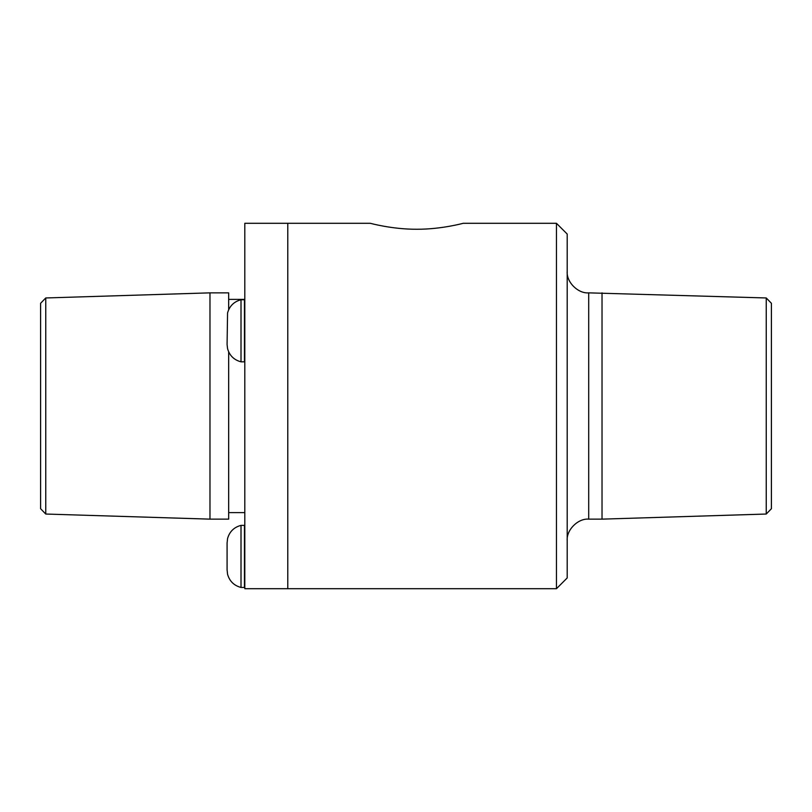 <?xml version="1.0" encoding="UTF-8"?>
<svg xmlns="http://www.w3.org/2000/svg" width="812" height="812" viewBox="0 0 812 812"><rect width="100%" height="100%" fill="white"/><g stroke="black" fill="none" stroke-linecap="round" stroke-linejoin="round"><path stroke-width="1.22" d="M241.012 299.75L241.012 361.827L244.453 361.827L244.453 299.75L241.012 299.75C234.029 301.597 229.542 305.992 227.563 312.945L227.086 344.115M370.323 223.3C369.764 223.127 391.932 229.38 416.749 229.248C441.566 229.38 463.733 223.127 463.175 223.3C463.733 223.127 441.566 229.38 416.749 229.248C391.932 229.38 369.764 223.127 370.323 223.3L244.798 223.3L244.798 588.7L287.783 588.7L287.783 223.3L287.783 588.7L556.464 588.7L556.464 223.3L463.175 223.3M556.464 588.7L567.202 577.951L567.202 234.049L556.464 223.3M766.244 297.963L766.244 514.037L771.4 508.718L771.4 303.282L766.244 297.963L588.7 292.858C578.063 293.812 566.248 281.997 567.202 271.36M766.244 514.037L602.027 519.142L602.027 292.858M244.798 299.384L228.669 299.384M45.756 514.037L45.756 297.963L40.6 303.282L40.6 508.718L45.756 514.037L209.973 519.142L228.669 519.142L228.669 351.86M228.669 309.727L228.669 292.858L209.973 292.858L209.973 519.142M45.756 297.963L209.973 292.858M241.012 525.374L241.012 587.452L244.453 587.452L244.453 525.374L241.012 525.374C234.029 527.221 229.542 531.616 227.563 538.569L227.086 543.086M602.027 519.142L588.7 519.142L588.7 292.858M241.012 361.827C234.029 359.98 229.542 355.585 227.563 348.642L227.086 344.521M588.7 519.142C578.053 518.198 566.258 529.992 567.202 540.64M244.798 512.616L228.669 512.616M227.086 569.74L227.563 574.267C229.542 581.209 234.029 585.604 241.012 587.452M227.086 570.146L227.086 542.68"/></g></svg>
